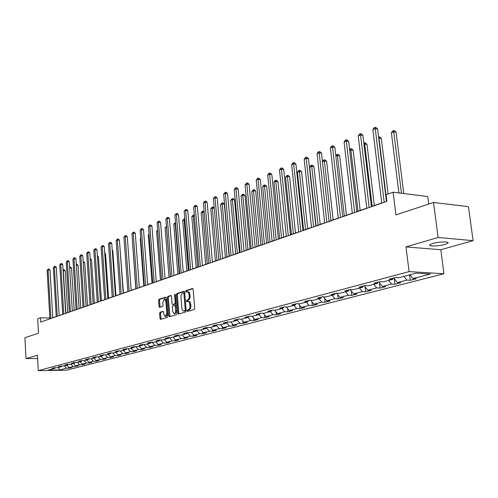 <?xml version="1.0" encoding="UTF-8"?>
<svg xmlns="http://www.w3.org/2000/svg" width="498" height="498" viewBox="0 0 498 498"><rect width="100%" height="100%" fill="white"/><g stroke="black" fill="none" stroke-linecap="round" stroke-linejoin="round"><path stroke-width="0.75" d="M187.204 310.808L187.634 311.424L194.201 309.501L194.737 308.268L193.137 289.338L192.527 288.473L185.959 290.577L185.598 291.442L186.022 292.046L187.783 291.828L188.867 293.204L189.284 296.422L189.016 298.258L188.225 299.603L186.762 300.244L186.401 301.109L186.825 301.72L188.188 301.402L189.284 302.143L190.08 305.772L189.564 308.611L188.829 309.495L187.572 309.949L187.204 310.808M188.213 301.408L189.458 301.545L190.311 302.404L190.977 306.177L190.441 308.636L189.713 309.513L188.449 309.974L188.219 311.262M192.9 288.659L186.837 290.614L186.588 291.872M187.441 291.722L188.667 291.859L189.501 292.706L190.168 296.453L189.632 298.912L188.904 299.802L187.646 300.275L187.404 301.545M444.851 244.493L447.82 243.205C450.092 241.406 438.906 241.586 432.781 243.46L429.905 244.73C427.726 246.522 438.719 246.336 444.851 244.493M160.082 312.252L159.603 313.429L159.995 318.508L160.568 319.367L167.353 317.382L167.845 316.193L166.4 297.929L165.747 297.101L159.074 299.254L158.588 300.431L159.067 306.544L159.628 307.391L162.553 306.488L163.039 305.305L162.802 302.255L164.321 299.037L165.846 301.29L166.793 313.304L165.286 316.516L163.742 314.219L163.581 312.221L163.008 311.368L160.082 312.252L160.947 312.271L160.462 313.447L161.103 319.218M438.103 237.478L405.995 246.915L440.805 249.728L473.1 240.665L438.103 237.478L433.521 202.468L395.922 214.912L393.121 192.209L386.093 194.712L386.902 201.323L40.687 322.075L40.444 317.824L37.699 318.801L38.495 333.224L24.9 337.725L26.002 358.591L37.611 358.492M405.995 246.915L409.076 271.615L38.284 370.643L37.437 355.23L26.002 358.591M177.935 313.217L178.539 314.095L185.673 312.003L186.196 310.783L184.646 292.065L184.048 291.206L176.939 293.49L176.435 294.704L177.935 313.217L178.813 313.242L179.068 313.945M176.398 314.73L169.438 316.759L168.853 315.9L167.403 297.605L167.894 296.403L170.889 295.451L171.468 296.298L172.065 303.743L172.65 304.602L174.686 303.979L175.19 302.772L174.561 294.99L174.972 294.131L175.383 294.729L176.902 313.522L176.398 314.73M433.521 202.468L468.431 206.664L473.1 240.665M409.076 271.615L443.948 273.732L66.471 370.188L38.284 370.643M69.278 367.536L69.309 368.14L71.805 367.499L69.017 367.536L78.379 365.806L75.572 365.843L79.68 364.779L82.494 364.741L85.09 364.075L82.27 364.106L86.465 363.023L89.298 362.992L91.956 362.307L89.117 362.339L93.4 361.231L96.251 361.199L98.965 360.502L96.108 360.527L100.49 359.394L103.36 359.369L106.136 358.653L103.26 358.678L107.736 357.52L110.624 357.496L113.463 356.767L110.568 356.786L115.15 355.603L118.057 355.578L120.958 354.831L118.045 354.85L122.732 353.636L125.658 353.624L128.627 352.858L125.695 352.87L130.495 351.632L133.433 351.619L136.471 350.835L133.526 350.847L138.432 349.577L141.395 349.565L144.507 348.768L141.538 348.774L146.561 347.473L149.543 347.467L152.724 346.645L149.742 346.652L154.89 345.319L157.885 345.319L161.147 344.479L158.14 344.479L163.412 343.11L166.432 343.116L169.774 342.257L166.749 342.25L172.152 340.85L175.19 340.862L178.614 339.978L175.57 339.966L181.11 338.534L184.16 338.547L187.671 337.644L184.615 337.625L190.292 336.156L193.361 336.175L196.965 335.247L193.884 335.229L199.704 333.722L202.798 333.747L206.489 332.795L203.396 332.764L209.365 331.22L212.478 331.251L216.269 330.274L213.15 330.242L219.282 328.655L222.413 328.692L226.297 327.69L223.166 327.653L229.46 326.022L232.61 326.065L236.6 325.032L233.45 324.989L239.912 323.314L243.08 323.364L247.182 322.312L244.008 322.256L250.65 320.538L253.831 320.594L258.051 319.511L254.858 319.448L261.687 317.68L264.886 317.749L269.219 316.628L266.013 316.56L273.035 314.748L276.253 314.817L280.704 313.672L277.479 313.597L284.7 311.729L287.937 311.804L292.519 310.628L289.276 310.54L296.708 308.617L299.958 308.71L304.676 307.496L301.421 307.403L309.065 305.423L312.333 305.523L317.195 304.266L313.914 304.166L321.795 302.13L325.076 302.236L330.081 300.948L326.788 300.836L334.905 298.738L338.204 298.856L343.359 297.524L340.053 297.406L348.419 295.239L351.737 295.37L357.047 294.001L353.723 293.864L362.351 291.635L365.681 291.772L371.166 290.359L367.829 290.216L376.725 287.912L380.074 288.068L385.732 286.611L382.377 286.45L391.565 284.072L394.926 284.24L400.766 282.733L397.398 282.565L406.891 280.106L410.259 280.287L416.291 278.731L412.917 278.55L430.415 274.018L416.098 273.165L398.655 277.76L395.175 277.573L389.175 279.16L392.648 279.347L393.457 278.027M69.309 368.14L66.533 368.184L59.598 369.977L48.001 370.163L54.855 368.358L52.022 368.402L54.475 367.754L57.314 367.711L61.285 366.665L58.434 366.702L60.937 366.042L63.794 366.005L67.846 364.934L64.983 364.972L67.535 364.293L70.411 364.256L74.557 363.167L71.675 363.198L74.283 362.507L77.178 362.476L81.417 361.355L78.51 361.386L81.18 360.683L84.094 360.652L88.426 359.512L85.507 359.537L88.233 358.815L91.165 358.79L95.597 357.62L92.653 357.645L95.448 356.904L98.399 356.885L102.93 355.69L99.967 355.709L102.831 354.95L105.8 354.931L110.438 353.711L107.456 353.729L110.382 352.951L113.37 352.939L118.113 351.688L115.113 351.7L118.107 350.909L121.12 350.897L125.975 349.615L122.956 349.627L126.019 348.812L129.05 348.805L134.024 347.492L130.986 347.498L134.124 346.67L137.174 346.664L142.272 345.319L139.21 345.326L142.428 344.473L145.497 344.473L150.72 343.097L147.638 343.091L150.931 342.219L154.025 342.226L159.379 340.813L156.272 340.806L159.653 339.91L162.765 339.922L168.249 338.478L165.131 338.459L168.592 337.544L171.723 337.563L177.35 336.075L174.213 336.057L177.767 335.117L180.917 335.142L186.688 333.616L183.525 333.592L187.173 332.627L190.342 332.652L196.268 331.095L193.087 331.064L196.828 330.068L200.022 330.106L206.104 328.499L202.898 328.462L206.745 327.447L209.957 327.485L216.2 325.841L212.976 325.798L216.929 324.752L220.16 324.796L226.571 323.109L223.334 323.059L227.387 321.982L230.636 322.038L237.235 320.301L233.973 320.239L238.144 319.137L241.412 319.199L248.191 317.413L244.91 317.344L249.199 316.211L252.486 316.28L259.458 314.443L256.159 314.369L260.572 313.198L263.878 313.279L271.055 311.387L267.731 311.306L272.275 310.105L275.599 310.186L282.982 308.243L279.646 308.15L284.321 306.911L287.67 307.011L295.27 305.006L291.915 304.907L296.727 303.631L300.095 303.736L307.926 301.67L304.552 301.558L309.513 300.244L312.893 300.362L320.967 298.234L317.575 298.109L322.692 296.758L326.09 296.883L334.413 294.692L331.002 294.555L336.281 293.16L339.698 293.297L348.283 291.037L344.859 290.888L350.306 289.45L353.736 289.599L362.594 287.265L359.158 287.103L364.779 285.615L368.227 285.784L377.378 283.368L373.923 283.2L379.731 281.663L383.192 281.837L392.648 279.347M66.788 365.215L69.017 367.536M70.797 364.156L73.038 366.497M61.285 366.665L61.802 366.03M73.324 363.49L75.572 365.843M77.42 362.413L79.68 364.779M67.846 364.934L68.382 364.281M80.004 361.729L82.27 364.106M84.187 360.627L86.465 363.023M74.557 363.167L75.098 362.5M86.833 359.93L89.117 362.339M91.09 358.79L93.4 361.231M81.417 361.355L81.971 360.677M93.805 358.093L96.108 360.527M98.118 356.885L100.49 359.394M88.426 359.512L88.993 358.809M100.938 356.213L103.26 358.678M105.308 354.937L107.736 357.52M95.597 357.62L96.176 356.898M108.228 354.29L110.568 356.786M112.66 352.939L115.15 355.603M102.93 355.69L103.522 354.95M115.685 352.329L118.045 354.85M120.18 350.897L122.732 353.636M110.438 353.711L111.042 352.951M123.317 350.318L125.695 352.87M127.868 348.812L130.495 351.632M118.113 351.688L118.729 350.903M131.123 348.258L133.526 350.847M135.742 346.664L138.432 349.577M125.975 349.615L126.604 348.812M139.116 346.154L141.538 348.774M143.798 344.473L146.561 347.473M134.024 347.492L134.672 346.67M147.302 344L149.742 346.652M152.046 342.219L154.89 345.319M142.272 345.319L142.932 344.473M155.681 341.79L158.14 344.479M160.493 339.916L163.412 343.11M150.72 343.097L151.392 342.219M164.272 339.524L166.749 342.25M169.152 337.551L172.152 340.85M159.379 340.813L160.063 339.91M173.067 337.208L175.57 339.966M178.047 335.148L181.11 338.534M168.249 338.478L168.953 337.544M182.087 334.83L184.615 337.625M187.285 332.82L190.292 336.156M177.35 336.075L178.072 335.117M191.338 332.39L193.884 335.229M196.76 330.429L199.704 333.722M186.688 333.616L187.429 332.627M200.825 329.894L203.396 332.764M206.483 327.983L209.365 331.22M196.268 331.095L197.021 330.074M210.561 327.329L213.15 330.242M216.468 325.474L219.282 328.655M206.104 328.499L206.875 327.447M220.552 324.696L223.166 327.653M226.715 322.909L229.46 326.022M216.2 325.841L216.991 324.752M230.811 321.988L233.45 324.989M237.247 320.276L239.912 323.314M226.571 323.109L227.387 321.982M241.331 319.193L244.008 322.256M247.973 317.469L250.65 320.538M237.235 320.301L238.044 319.162M252.094 316.274L254.858 319.448M258.985 314.568L261.687 317.68M248.191 317.413L249.006 316.261M263.162 313.261L266.013 316.56M270.308 311.58L273.035 314.748M259.458 314.443L260.273 313.279M274.535 310.161L277.479 313.597M281.955 308.511L284.7 311.729M271.055 311.387L271.871 310.21M286.232 306.967L289.276 310.54M293.938 305.355L296.708 308.617M282.982 308.243L283.804 307.048M298.265 303.674L301.421 307.403M306.27 302.105L309.065 305.423M295.27 305.006L296.086 303.799M310.652 300.282L313.914 304.166M318.969 298.763L321.795 302.13M307.926 301.67L308.741 300.45M323.407 296.783L326.788 300.836M332.054 295.314L334.905 298.738M320.967 298.234L321.783 296.995M336.542 293.173L340.053 297.406M345.544 291.76L348.419 295.239M334.413 294.692L335.229 293.44M350.131 289.494L353.723 293.864M359.45 288.093L362.351 291.635M348.283 291.037L349.098 289.768M364.2 285.771L367.829 290.216M373.805 284.308L376.725 287.912M362.594 287.265L363.409 285.976M378.717 281.93L382.377 286.45M388.614 280.405L391.565 284.072M377.378 283.368L378.187 282.067M393.706 277.959L397.398 282.565M403.909 276.378L406.891 280.106M409.929 274.79L412.917 278.55M428.71 204.062L427.726 196.523L393.121 192.209M440.805 249.728L443.948 273.732M49.85 317.985L40.444 317.824M386.878 201.148L386.417 201.31M381.742 202.941L371.384 206.552M366.789 208.158L356.829 211.631M352.31 213.212L342.724 216.555M338.285 218.105L329.06 221.324M324.696 222.849L315.8 225.949M311.511 227.449L302.946 230.437M298.725 231.912L290.465 234.795M286.306 236.245L278.345 239.021M274.255 240.447L266.573 243.13M262.546 244.537L255.132 247.126M251.166 248.508L244.008 251.004M240.104 252.368L233.189 254.783M229.341 256.121L222.662 258.456M218.871 259.775L212.416 262.029M208.681 263.336L202.437 265.509M198.758 266.797L192.72 268.901M189.091 270.171L183.252 272.207M179.672 273.458L174.026 275.425M170.497 276.658L165.025 278.569M161.545 279.783L156.254 281.631M152.818 282.827L147.688 284.619M144.302 285.802L139.334 287.533M135.991 288.703L131.179 290.378M127.874 291.535L123.211 293.16M119.95 294.299L115.436 295.874M112.212 297.001L107.836 298.526M104.655 299.634L100.403 301.116M97.266 302.218L93.145 303.649M90.038 304.739L86.048 306.127M82.979 307.198L79.101 308.555M76.07 309.613L72.31 310.926M69.315 311.972L65.661 313.242M62.698 314.275L59.156 315.514M56.23 316.535L52.788 317.736M58.496 367.4L59.598 369.977M64.31 365.868L66.533 368.184M54.855 368.358L55.365 367.736M409.586 274.884L410.259 280.287M394.242 278.625L394.926 284.24M379.451 282.833L380.074 288.068M365.115 286.892L365.681 291.772M351.221 290.82L351.737 295.37M337.737 294.604L338.204 298.856M324.646 298.271L325.076 302.236M311.941 301.819L312.333 305.523M299.603 305.255L299.958 308.71M287.614 308.586L287.937 311.804M275.954 311.816L276.253 314.817M264.612 314.948L264.886 317.749M253.588 317.985L253.831 320.594M242.85 320.936L243.08 323.364M232.398 323.8L232.61 326.065M222.22 326.582L222.413 328.692M212.304 329.29L212.478 331.251M202.642 331.929L202.798 333.747M193.224 334.488L193.361 336.175M184.036 336.984L184.16 338.547M175.072 339.418L175.19 340.862M166.326 341.784L166.432 343.116M157.791 344.093L157.885 345.319M149.456 346.34L149.543 347.467M141.314 348.538L141.395 349.565M133.364 350.673L133.433 351.619M125.596 352.765L125.658 353.624M118.001 354.806L118.057 355.578M110.575 356.786L110.624 357.496M103.31 358.678L103.36 359.369M96.207 360.527L96.251 361.199M89.254 362.339L89.298 362.992M82.45 364.106L82.494 364.741M75.796 365.837L75.833 366.46M184.409 291.392L177.811 293.521L177.307 294.735L178.813 313.242M184.889 310.74L185.256 309.887L183.899 293.478L183.482 292.874L182.336 293.254L181.415 294.268L180.899 296.329L181.919 308.916L182.486 310.298L183.37 311.001L185.773 310.764L186.134 310.073M184.752 293.353L183.594 292.892M184.434 311.063L184.017 311.001M185.773 310.764L184.895 311.02M171.244 295.638L168.76 296.435L168.268 297.63L169.974 316.616M173.379 304.602L175.557 304.004L176.062 303.114M172.688 311.493L174.275 313.802L175.57 312.501L175.47 306.264L174.879 305.399L172.843 306.015L172.345 307.216L172.688 311.493M174.979 313.821L176.709 311.082M176.292 305.99L175.028 305.423M163.35 311.543L160.947 312.271M165.996 316.529L167.67 313.97M166.618 300.699L165.187 299.061L164.496 299.043M166.176 297.269L159.933 299.279L159.453 300.462L160.157 307.235M403.772 193.541L396.078 132.194L393.794 131.796L391.397 132.804L398.892 192.931M401.481 193.255L393.557 130.594L394.466 130.756L396.078 132.194M391.397 132.804L392.598 130.999L393.557 130.594M386.442 201.485L377.59 128.976L375.243 128.565L384.201 202.263M372.859 129.598L374.079 127.768L375.031 127.357L375.243 128.565L372.859 129.598L381.761 203.116M375.031 127.357L375.971 127.519L377.59 128.976M388.123 193.99L381.306 138.376L378.71 138.133M386.753 201.192L378.829 136.807L379.737 136.962L381.306 138.376M374.315 205.531L366.995 144.37L364.735 144.009L363.976 144.327M372.162 206.284L364.548 142.826L365.457 142.97L366.995 144.37M363.833 143.131L364.548 142.826M371.408 206.726L362.899 135.3L360.558 134.914L369.174 207.504M358.249 135.91L359.45 134.111L360.378 133.707L360.558 134.914L358.249 135.91L366.808 208.332M360.378 133.707L361.311 133.869L362.899 135.3M356.848 211.806L348.668 141.432L346.334 141.059L354.62 212.584M344.099 142.023L345.282 140.255L346.178 139.863L346.334 141.059L344.099 142.023L352.329 213.381M346.178 139.863L347.112 140.013L348.668 141.432M360.172 210.467L353.119 150.178L350.866 149.836L349.702 150.328M358.018 211.22L350.71 148.659L351.607 148.802L353.119 150.178M349.59 149.394L350.71 148.659M346.452 215.254L339.661 155.818L337.42 155.488L335.87 156.135M344.305 216.001L337.283 154.324L338.179 154.455L339.661 155.818M335.808 155.619L337.283 154.324M333.143 219.898L326.595 161.29L324.366 160.972L322.455 161.775M331.002 220.645L324.248 159.814L325.144 159.945L326.595 161.29M322.443 161.638L323.426 160.163L324.248 159.814M342.742 216.723L334.874 147.371L332.552 147.016L340.526 217.495M330.386 147.95L331.556 146.207L332.421 145.827L332.552 147.016L330.386 147.95L338.304 218.273M332.421 145.827L333.349 145.976L334.874 147.371M329.072 221.492L321.496 153.129L319.193 152.793L326.862 222.264M317.089 153.701L318.241 151.977L319.081 151.616L319.193 152.793L317.089 153.701L324.708 223.011M319.081 151.616L320.002 151.753L321.496 153.129M315.819 226.117L308.523 158.719L306.226 158.395L313.616 226.883M304.185 159.273L305.324 157.58L306.139 157.225L306.226 158.395L304.185 159.273L311.53 227.611M306.139 157.225L307.054 157.356L308.523 158.719M320.22 224.411L313.914 166.6L311.692 166.295L309.694 167.135L316.056 225.862M318.091 225.152L311.599 165.149L312.489 165.274L313.914 166.6M309.694 167.135L310.802 165.485L311.599 165.149M302.958 230.599L295.93 164.141L293.646 163.83L300.761 231.365M291.666 164.682L292.787 163.014L293.577 162.672L293.646 163.83L291.666 164.682L298.738 232.074M293.577 162.672L294.492 162.796L295.93 164.141M307.677 228.787L301.595 171.76L299.385 171.468L297.443 172.283L303.581 230.219M305.554 229.528L299.385 171.468L299.31 170.328L300.194 170.447L301.595 171.76M297.443 172.283L298.532 170.658L299.31 170.328M290.477 234.95L283.704 169.407L281.432 169.108L288.292 235.716M279.509 169.936L280.617 168.293L281.382 167.957L281.432 169.108L279.509 169.936L286.325 236.401M281.382 167.957L282.291 168.081L283.704 169.407M295.495 233.039L289.624 176.771L287.421 176.491L285.541 177.288L291.454 234.446M293.378 233.78L287.421 176.491L287.365 175.364L288.242 175.477L289.624 176.771M285.541 177.288L286.611 175.682L287.365 175.364M278.357 239.177L271.827 174.518L269.574 174.238L276.178 239.943M267.7 175.041L268.789 173.416L269.536 173.092L269.574 174.238L267.7 175.041L274.274 240.602M269.536 173.092L270.439 173.211L271.827 174.518M283.648 237.173L277.984 181.646L275.799 181.378L273.962 182.15L279.677 238.561M281.544 237.907L275.799 181.378L275.755 180.257L276.633 180.369L277.984 181.646M273.962 182.15L275.027 180.569L275.755 180.257M266.586 243.285L260.286 179.492L258.045 179.218L264.413 244.045M256.227 180.002L258.026 178.085L258.045 179.218L256.227 180.002L262.564 244.692M258.026 178.085L258.923 178.197L260.286 179.492M272.132 241.188L266.667 186.389L264.488 186.134L262.707 186.881L268.223 242.557M270.034 241.922L264.488 186.134L264.469 185.019L265.334 185.125L266.667 186.389M262.707 186.881L263.753 185.318L264.469 185.019M255.144 247.276L249.068 184.322L246.834 184.061L252.984 248.029M245.066 184.826L246.84 182.94L246.834 184.061L245.066 184.826L251.179 248.658M246.84 182.94L247.73 183.046L249.068 184.322M260.933 245.097L255.655 190.995L253.488 190.753L251.758 191.481L257.08 246.442M258.848 245.825L253.488 190.753L253.482 189.651L254.347 189.75L255.655 190.995M251.758 191.481L253.482 189.651M244.02 251.154L238.156 189.022L235.94 188.773L241.872 251.907M234.216 189.514L235.952 187.659L235.94 188.773L234.216 189.514L240.117 252.517M235.952 187.659L236.843 187.758L238.156 189.022M250.04 248.9L244.935 195.484L242.787 195.253L241.094 195.963L246.242 250.226M247.96 249.629L242.787 195.253L242.794 194.158L243.653 194.251L244.935 195.484M241.094 195.963L242.794 194.158M233.201 254.932L227.542 193.591L225.333 193.355L231.06 255.673M223.664 194.077L225.364 192.247L225.333 193.355L223.664 194.077L229.354 256.271M225.364 192.247L226.248 192.346L227.542 193.591M239.432 252.604L234.502 199.854L232.361 199.63L230.717 200.321L235.691 253.905M237.359 253.326L232.361 199.63L232.385 198.546L233.238 198.634L234.502 199.854M230.717 200.321L232.385 198.546M222.674 258.599L217.209 198.042L215.018 197.812L220.546 259.346M213.387 198.515L215.061 196.716L215.018 197.812L213.387 198.515L218.883 259.925M215.061 196.716L215.939 196.81L217.209 198.042M229.105 256.209L224.337 204.112L222.214 203.894L220.608 204.572L225.413 257.491M227.044 256.924L222.214 203.894L222.245 202.817L223.098 202.904L224.337 204.112M220.608 204.572L222.245 202.817M212.428 262.172L207.149 202.375L204.971 202.157L210.312 262.913M203.383 202.842L205.027 201.068L204.971 202.157L203.383 202.842L208.693 263.479M205.027 201.068L205.898 201.155L207.149 202.375M216.997 260.429L212.322 208.052L210.76 208.706L215.41 260.983M214.258 208.239L212.322 208.052L212.372 206.981L213.212 207.068L214.24 208.071M210.76 208.706L212.372 206.981M202.449 265.652L197.351 206.595L195.185 206.384L200.345 266.393M193.641 207.05L195.253 205.307L195.185 206.384L193.641 207.05L198.77 266.94M195.253 205.307L196.119 205.388L197.351 206.595M207.205 263.847L202.686 212.104L201.161 212.739L205.655 264.388M204.205 212.241L202.686 212.104L202.742 211.04L204.155 211.681M201.161 212.739L202.742 211.04M192.732 269.045L187.802 210.704L185.648 210.505L190.634 269.773M184.142 211.152L185.729 209.434L185.648 210.505L184.142 211.152L189.103 270.308M185.729 209.434L186.594 209.515L187.802 210.704M197.662 267.177L193.286 216.051L191.805 216.674L196.15 267.706M194.419 216.151L193.286 216.051L193.361 214.999L194.338 215.217M191.805 216.674L193.361 214.999M183.264 272.344L178.496 214.713L176.36 214.52L181.179 273.072M174.891 215.155L176.454 213.455L176.36 214.52L174.891 215.155L179.685 273.595M176.454 213.455L177.307 213.536L178.496 214.713M188.356 270.426L184.123 219.898L182.679 220.508L186.887 270.937M184.883 219.967L184.123 219.898L184.204 218.859L184.795 218.908M182.679 220.508L184.204 218.859M174.039 275.562L169.426 218.616L167.303 218.435L171.959 276.29M165.871 219.052L167.403 217.377L167.303 218.435L165.871 219.052L170.509 276.795M167.403 217.377L168.256 217.452L169.426 218.616M179.28 273.595L175.19 223.658L173.777 224.249L177.848 274.093M175.595 223.689L175.19 223.658L175.508 222.637M173.777 224.249L175.277 222.618M165.037 278.706L160.58 222.425L158.464 222.251L162.977 279.422M157.069 222.855L158.582 221.205L158.464 222.251L157.069 222.855L161.557 279.92M158.582 221.205L159.422 221.274L160.58 222.425M170.428 276.683L166.463 227.318L165.087 227.897L169.027 277.168M166.531 227.325L166.5 226.939M165.087 227.897L166.457 226.341M156.26 281.762L151.946 226.148L149.848 225.974L154.212 282.478M148.485 226.565L149.973 224.94L149.848 225.974L148.485 226.565L152.824 282.964M149.973 224.94L150.813 225.009L151.946 226.148M157.71 230.997L156.609 231.464L160.424 280.175M156.609 231.464L157.636 230.057M147.701 284.75L143.524 229.771L141.438 229.609L145.659 285.46M140.112 230.182L141.569 228.582L141.438 229.609L140.112 230.182L144.308 285.933M141.569 228.582L142.403 228.644L143.524 229.771M149.107 234.614L148.323 234.944L152.021 283.107M148.323 234.944L149.051 233.873M139.347 287.663L135.3 233.313L133.234 233.157L137.317 288.373M131.933 233.718L133.371 232.136L133.234 233.157L131.933 233.718L135.998 288.834M133.371 232.136L134.199 232.199L135.3 233.313M140.71 238.144L140.237 238.343L143.816 285.97M140.237 238.343L140.679 237.689M131.186 290.508L127.276 236.768L125.216 236.618L129.169 291.212M123.952 237.166L125.365 235.604L125.216 236.618L123.952 237.166L127.886 291.66M125.365 235.604L126.187 235.666L127.276 236.768M132.512 241.586L135.805 288.765M123.224 293.285L119.433 240.148L117.391 240.005L121.219 293.988M116.152 240.54L117.547 238.996L117.391 240.005L116.152 240.54L119.962 294.424M117.547 238.996L118.362 239.052L119.433 240.148M115.443 295.999L111.77 243.447L109.741 243.31L113.451 296.696M108.533 243.833L109.902 242.308L109.741 243.31L108.533 243.833L112.224 297.125M109.902 242.308L110.718 242.364L111.77 243.447M123.473 293.067L119.968 247.687M107.842 298.651L104.287 246.672L102.271 246.541L105.862 299.342M101.088 247.052L102.439 245.545L102.271 246.541L101.088 247.052L104.661 299.759M102.439 245.545L103.248 245.601L104.287 246.672M115.959 295.694L112.822 250.811L112.287 250.78M112.249 250.226L112.822 250.811M100.415 301.24L96.967 249.822L94.962 249.697L98.442 301.931M93.811 250.195L95.143 248.714L94.962 249.697L93.811 250.195L97.272 302.336M95.143 248.714L95.94 248.763L96.967 249.822M108.608 298.258L105.564 253.849L104.773 253.799M104.717 252.978L105.564 253.849M93.151 303.774L89.814 252.903L87.822 252.779L91.196 304.459M86.696 253.27L88.003 251.807L87.822 252.779L86.696 253.27L90.051 304.857M88.003 251.807L88.8 251.851L89.814 252.903M101.418 300.767L98.467 256.819L97.434 256.763M97.371 255.791L98.467 256.819M86.054 306.251L82.817 255.916L80.838 255.798L84.106 306.93M79.736 256.277L81.025 254.833L80.838 255.798L79.736 256.277L82.985 307.322M81.025 254.833L81.821 254.876L82.817 255.916M94.383 303.22L91.52 259.732L90.256 259.657M90.194 258.692L91.52 259.732M79.107 308.673L75.97 258.86L74.009 258.755L77.171 309.345M72.926 259.221L74.202 257.79L74.009 258.755L72.926 259.221L76.076 309.731M74.202 257.79L74.986 257.833L75.97 258.86M87.505 305.623L84.722 262.577L83.241 262.496M83.178 261.537L84.722 262.577M72.316 311.045L69.278 261.749L67.323 261.643L70.392 311.711M66.265 262.097L67.523 260.684L67.323 261.643L66.265 262.097L69.322 312.09M67.523 260.684L68.301 260.728L69.278 261.749M80.769 307.969L78.074 265.359L76.375 265.272M76.319 264.338L77.115 264.363L78.074 265.359M65.668 313.36L62.723 264.569L60.781 264.469L63.756 314.026M59.748 264.917L60.986 263.523L60.781 264.469L59.748 264.917L62.704 314.394M60.986 263.523L61.758 263.56L62.723 264.569M74.177 310.273L71.556 268.092L69.664 267.999L72.316 310.92M69.608 267.171L70.616 267.102L71.556 268.092M69.857 267.065L69.67 267.999M59.162 315.632L56.305 267.333L54.375 267.239L57.264 316.292M53.361 267.675L54.587 266.293L54.375 267.239L53.361 267.675L56.237 316.653M54.587 266.293L55.359 266.337L56.305 267.333M67.722 312.526L65.176 270.763L63.097 270.756M65.873 313.167L63.302 270.669L63.495 269.748L64.248 269.785L65.176 270.763M63.047 269.984L63.495 269.748M52.794 317.849L50.024 270.041L48.107 269.947L50.908 318.508M47.111 270.377L48.318 269.013L48.107 269.947L47.111 270.377L49.9 318.863M48.318 269.013L49.084 269.051L50.024 270.041M189.284 309.725L188.406 309.706M190.958 305.797L190.08 305.772M190.827 304.228L189.95 304.203M187.646 300.275L186.762 300.244M188.481 300.02L187.597 299.989M190.149 296.073L189.265 296.042M190.018 294.511L189.134 294.48M186.837 290.614L185.959 290.577M188.449 309.974L187.572 309.949M177.307 294.735L176.435 294.704M177.811 293.521L176.939 293.49M186.121 309.912L185.256 309.887M184.764 293.509L183.899 293.478M169.725 315.913L168.853 315.9M168.268 297.63L167.403 297.605M168.76 296.435L167.894 296.403M173.603 304.608L172.731 304.583M175.557 304.004L174.686 303.979M176.037 302.796L175.19 302.772M175.408 295.021L174.561 294.99M176.666 310.571L175.819 310.553M176.317 306.282L175.47 306.264M167.621 313.323L166.793 313.304M166.668 301.315L165.846 301.29M159.926 306.569L159.067 306.544M159.453 300.462L158.588 300.431M159.933 299.279L159.074 299.254M160.86 318.527L159.995 318.508M160.462 313.447L159.603 313.429M447.714 242.401L447.82 243.205M184.353 292.905L183.532 292.874M184.646 311.069L183.768 311.045M173.522 304.627L172.65 304.602M175.147 313.821L174.275 313.802M175.757 305.423L174.947 305.405M166.151 316.529L165.286 316.516"/></g></svg>
